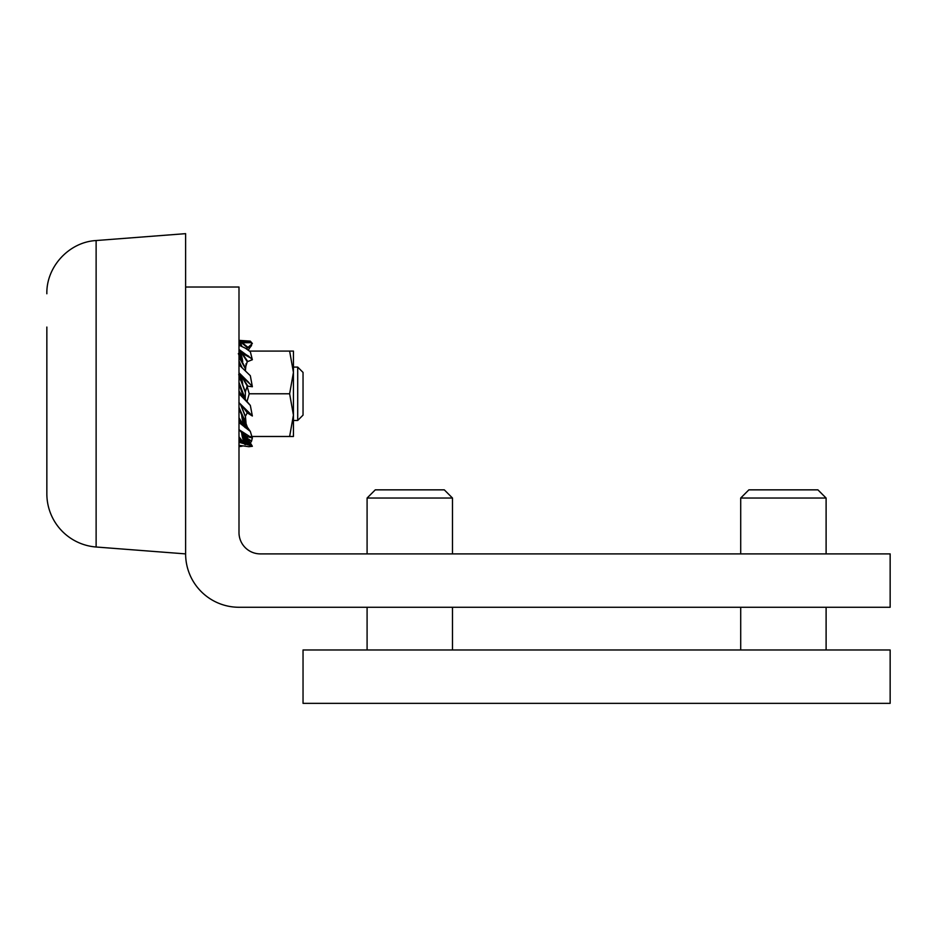 <?xml version="1.0" encoding="UTF-8"?>
<svg xmlns="http://www.w3.org/2000/svg" width="937" height="937" viewBox="0 0 937 937"><rect width="100%" height="100%" fill="white"/><g stroke="black" fill="none" stroke-linecap="round" stroke-linejoin="round"><path stroke-width="1.41" d="M303.038 649.973L303.038 703.347L890.15 703.347L890.15 649.973L303.038 649.973M238.994 607.27A53.374 53.374 0 0 1 185.62 553.896L185.62 287.027L238.994 287.027L238.994 532.544A21.352 21.352 0 0 0 260.345 553.896L890.15 553.896L890.15 607.27L238.994 607.27M46.85 327.06L46.85 493.799L46.85 327.06M46.85 293.761C46.229 266.729 69.127 241.992 96.124 240.54L96.124 547.009A53.374 53.374 0 0 1 46.85 493.799M185.62 393.774L185.62 553.896L96.124 547.009M96.124 240.54L185.62 233.653L185.62 287.027M303.038 399.947L303.038 372.422L297.708 367.093L297.708 420.467L303.038 415.126L303.038 399.947M293.433 351.082L293.433 436.478L289.627 436.478L293.433 415.126L289.627 393.774L293.433 372.422L289.627 351.082L293.433 351.082M245.4 391.209L245.248 398.986M246.091 363.626L245.435 370.466M245.4 415.805L246.103 424.063M249.207 436.466L245.4 436.478M247.052 386.173L249.219 393.774L246.97 401.692M289.627 351.082L249.5 351.082M289.627 393.774L249.219 393.774M289.627 436.478L252.006 436.478M246.501 348.904L250.882 344.933L248.375 350.227M251.901 343.961L249.511 348.095M252.252 343.282L248.902 349.22M247.052 347.826L247.661 347.674M251.584 345.484L249.441 348.236M250.882 436.537L249.511 437.263L246.654 436.478M252.299 437.954L249.511 437.263M252.358 437.72L251.584 441.046L246.408 437.766M251.584 441.046L250.331 443.119L248.855 441.959M242.191 446.176L238.994 446.633M239.966 445.637L238.994 445.871M238.912 445.309L248.867 446.703L252.358 446.293L245.4 434.733M252.358 446.293L246.408 438.633L245.4 434.218M246.408 438.633L244.334 434.264L245.248 435.073M251.584 445.942L248.855 443.787L245.295 437.345L239.884 430.399M242.343 432.191L244.334 434.264M238.994 440.015L243.948 441.714L241.676 433.62M242.238 440.882L238.994 436.794M245.599 436.607L244.744 434.627M250.331 445.485L238.994 442.264M245.927 438.844L242.062 435.799M245.623 438.106L241.91 435.014M245.295 437.345L241.781 434.206M246.255 439.558L242.226 436.572M246.607 440.261L242.402 437.333M246.981 440.976L242.601 438.083M247.391 441.678L242.824 438.821M247.836 442.381L243.058 439.547M248.328 443.084L243.327 440.273M248.855 443.787L243.62 440.987M249.441 444.489L243.948 441.714M250.296 445.45L243.913 441.772M245.482 444.63L243.983 442.967L238.994 441.456M244.826 442.791L243.983 442.967M244.815 444.443L243.362 442.85M241.441 440.589L238.994 437.614M246.935 426.487L245.4 421.439M238.912 429.626L252.358 438.2L250.331 431.43L246.607 426.124L238.994 408.883M247.684 428.057L245.248 421.545L245.4 415.864M239.052 407.583L245.248 421.404M246.408 425.257L244.334 419.471M247.134 427.12L242.601 420.889L241.676 415.618M238.994 420.736L243.913 424.848L242.601 420.889M242.238 423.161L238.994 417.738M245.599 422.95L244.744 420.326M250.331 431.43L238.994 422.505M245.927 424.625L242.062 418.289M245.623 423.84L241.91 417.34M245.295 422.962L241.781 416.368M246.255 425.386L242.226 419.179M246.607 426.124L242.402 420.057M247.391 427.577L242.824 421.709M247.836 428.291L243.058 422.505M248.328 429.017L243.327 423.29M248.855 429.732L243.62 424.051M249.441 430.458L243.948 424.824M250.296 431.383L243.913 424.848M245.482 427.799L238.994 421.908M244.826 426.159L243.983 425.773M244.815 427.284L243.362 425.328M241.441 422.493L238.994 418.523M245.342 416.649L240.516 404.351M240.387 404.07L242.894 409.879L240.422 404.105M240.774 404.339L245.377 416.344L247.251 412.854L252.358 416.005L250.331 405.428L243.62 397.511L238.994 383.608M245.635 400.158L245.4 399.373M239.052 382.554L245.119 398.588M238.912 402.57L250.718 414.259L241.969 405.616L247.251 412.854M242.765 406.447L247.661 412.959M250.718 414.259L252.358 416.005M245.517 399.818L244.334 396.527M245.927 400.614L241.676 390.682M238.994 392.896L244.826 399.244L238.994 393.423M242.238 396.105L238.994 391.069M241.91 392.193L244.744 397.581M250.331 405.428L238.994 393.622M248.153 411.659L249.664 413.135M243.327 396.937L245.74 400.298L242.062 392.99M245.295 399.326L241.781 391.35M242.824 395.73L245.787 400.357L242.226 393.727M242.601 395.098L245.799 400.368L242.402 394.43M245.775 400.333L243.058 396.339M245.658 400.204L243.62 397.511M245.471 400.005L243.948 398.084M245.482 400.169L244.826 399.244M244.815 399.478L243.362 397.792M241.441 395.273L238.994 391.584M247.602 411.12L248.867 412.374M240.469 404.14L242.613 408.942M240.54 404.222L242.484 408.274M240.622 404.292L242.332 407.654M240.692 404.362L242.168 407.08M240.762 404.433L241.992 406.553M240.832 404.503L241.793 406.061M245.342 392.427L238.994 375.245M238.994 373.394L250.718 384.697L240.493 375.268L242.332 381.418L238.724 374.601L240.68 380.399M239.907 377.67L245.377 391.783L247.251 386.079L252.358 386.747L250.331 375.714L238.994 364.786M245.342 392.72L245.377 391.783L245.342 392.72M239.052 361.014L241.02 365.512M242.332 381.418L242.718 384.006M241.969 376.955L247.251 386.079M242.765 377.752L247.661 385.927M250.718 384.697L252.358 386.747M241.957 367.316L239.017 361.19M241.91 367.55L241.676 366.73M239.579 373.348L248.867 382.554M240.329 374.577L240.95 375.128M239.626 374.121L240.493 375.268M238.994 373.605L240.446 375.35M238.994 373.793L240.774 376.053M238.994 373.968L241.067 376.756M238.994 374.156L241.336 377.47M238.994 374.343L241.57 378.197M239.497 376.51L242.613 383.28M239.111 375.503L242.484 382.319M238.994 374.905L242.168 380.563M238.994 374.718L241.992 379.743M238.994 374.531L241.793 378.958M245.4 367.363L245.4 370.431M245.342 368.639L238.994 357.009M238.994 350.871L240.329 351.363L239.579 349.911L250.718 358.016L240.493 352.429L242.332 359.105L238.724 354.537L240.68 360.23M239.907 357.512L245.377 367.854L247.251 361.741L252.358 359.726L250.331 351.75L245.482 348.236L238.994 345.167M245.342 368.955L245.377 367.854L245.342 368.955M242.332 359.105L242.718 361.635M241.969 353.647L247.251 361.741M242.765 354.163L247.661 361.377M250.718 358.016L252.358 359.726M239.579 349.911L240.95 351.656L248.867 356.294M240.329 351.363L240.95 351.656M239.626 351.422L240.493 352.429M238.994 351.41L240.446 352.617M238.994 351.843L240.774 353.39M238.994 352.277L241.067 354.174M238.994 352.71L241.336 354.959M238.994 353.132L241.57 355.755M239.497 356.423L242.613 360.944M239.111 355.451L242.484 360.007M238.326 353.659L242.168 358.239M238.994 353.999L241.992 357.395M238.994 353.565L241.793 356.564M246.396 348.833L252.358 343.516L250.331 341.127L239.579 340.4L250.718 342.696L240.493 342.719L241.992 346.585M241.969 343.071L247.251 347.58M242.765 343.141L247.661 347.112M250.718 342.696L252.358 343.516M238.994 341.97L240.329 341.618L239.579 340.4L240.95 341.548L248.867 341.946M240.329 341.618L240.95 341.548M239.626 342.157L240.493 342.719M238.994 342.684L240.446 342.942M238.994 343.223L240.774 343.551M238.994 343.762L241.067 344.16M238.994 344.301L241.336 344.769M238.994 344.839L241.57 345.378M240.212 345.636L241.793 345.976M817.919 489.852L748.886 489.852L740.71 498.039L826.106 498.039L817.919 489.852M409.785 489.852L375.28 489.852L367.093 498.039L452.489 498.039L444.302 489.852L409.785 489.852M293.433 420.467L297.708 420.467M293.433 367.093L297.708 367.093M249.57 347.955L250.191 346.854M239.919 377.716L239.567 376.639M826.106 649.973L826.106 607.27M826.106 553.896L826.106 498.039M740.71 649.973L740.71 607.27M740.71 553.896L740.71 498.039M452.489 649.973L452.489 607.27M452.489 553.896L452.489 498.039M367.093 649.973L367.093 607.27M367.093 553.896L367.093 498.039"/></g></svg>
